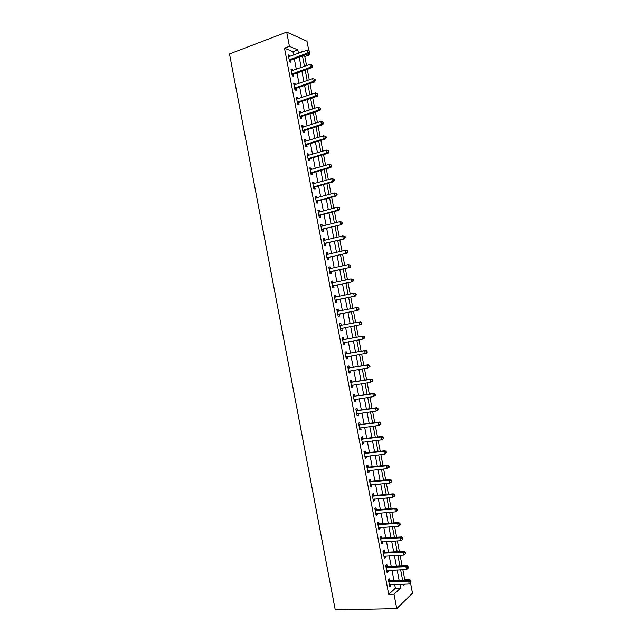 <?xml version="1.0" encoding="UTF-8"?>
<svg xmlns="http://www.w3.org/2000/svg" width="642" height="642" viewBox="0 0 642 642"><rect width="100%" height="100%" fill="white"/><g stroke="black" fill="none" stroke-linecap="round" stroke-linejoin="round"><path stroke-width="0.96" d="M403.946 580.312L404.749 579.574L409.861 579.381L410.053 580.36M410.551 582.96L412.501 593.16L396.764 608.616L335.252 609.9L229.499 53.944L286.701 32.1L289.414 46.32L284.478 48.158L388.723 594.364L395.392 588.208L394.678 584.501M286.701 32.1L307.012 41.248L308.794 50.574M309.3 53.19L309.621 54.867L307.703 54.056M306.547 65.58L304.83 56.608L309.621 54.867M404.749 579.574L402.871 569.711M402.149 565.923L400.118 555.306M399.404 551.582L397.366 540.909M396.668 537.234L394.613 526.52M393.923 522.901L391.869 512.131M391.187 508.568L389.116 497.751M388.45 494.236L386.372 483.37M385.714 479.919L383.627 468.997M382.977 465.594L380.883 454.632M380.241 451.286L378.138 440.268M377.504 436.977L375.393 425.903M374.776 422.669L372.649 411.554M372.039 408.368L369.904 397.197M369.31 394.076L367.168 382.857M366.582 379.783L364.423 368.516M363.853 365.499L361.687 354.175M361.125 351.214L358.95 339.851M358.397 336.938L356.214 325.518M355.668 322.653L353.485 311.25M352.931 308.337L350.757 296.989M350.195 294.02L348.036 282.729M347.458 279.703L345.316 268.476M344.722 265.403L342.587 254.224M341.993 251.094L339.867 239.98M339.257 236.802L337.146 225.735M336.528 222.509L334.426 211.499M333.8 208.217L331.705 197.271M331.071 193.932L328.985 183.042M328.343 179.656L326.272 168.814M325.614 165.379L323.552 154.602M322.886 151.111L320.839 140.389M320.157 136.842L318.127 126.177M317.437 122.582L315.407 111.973M314.716 108.321L312.694 97.777M311.988 94.069L309.982 83.58M309.267 79.825L307.269 69.384M304.83 56.608L302.904 55.806M393.955 580.681L391.949 570.184M391.227 566.421L389.212 555.876M388.506 552.168L386.484 541.567M385.786 537.916L383.755 527.267M383.065 523.671L381.027 512.974M380.345 509.427L378.298 498.682M377.632 495.191L375.57 484.397M374.912 480.962L372.841 470.113M372.191 466.734L370.113 455.836M369.479 452.506L367.385 441.56M366.767 438.293L364.664 427.291M364.046 424.073L361.944 413.031M361.334 409.869L359.215 398.77M358.621 395.665L356.495 384.51M355.909 381.46L353.774 370.265M353.204 367.264L351.054 356.021M350.492 353.076L348.333 341.777M347.779 338.888L345.621 327.54M345.075 324.692L342.908 313.36M342.355 310.463L340.204 299.188M339.642 296.235L337.499 285.016M336.922 282.015L334.795 270.852M334.209 267.794L332.091 256.696M331.497 253.582L329.386 242.54M328.784 239.378L326.682 228.383M326.072 225.173L323.985 214.235M323.359 210.977L321.281 200.095M320.647 196.781L318.584 185.955M317.942 182.593L315.88 171.823M315.23 168.405L313.184 157.699M312.526 154.224L310.487 143.575M309.813 140.052L307.791 129.451M307.109 125.88L305.094 115.335M304.404 111.708L302.406 101.227M301.7 97.552L299.71 87.119M298.995 83.388L297.021 73.019M296.299 69.24L294.325 58.92M293.595 55.092L292.945 51.673L284.478 48.158M289.863 56.456L289.678 55.501L288.266 54.923L289.558 61.696L290.97 62.25L290.617 60.42M292.559 70.572L292.367 69.561L290.962 69.031L292.254 75.804L293.651 76.31L293.306 74.48M295.256 84.696L295.047 83.629L293.651 83.139L294.943 89.912L296.339 90.386L295.986 88.548M297.952 98.82L297.736 97.704L296.347 97.255L297.639 104.028L299.028 104.453L298.674 102.624M300.649 112.944L300.424 111.78L299.044 111.371L300.336 118.152L301.716 118.537L301.363 116.7M303.345 127.084L303.112 125.856L301.74 125.495L303.032 132.276L304.404 132.621L304.051 130.783M306.041 141.216L305.801 139.94L304.436 139.627L305.728 146.408L307.093 146.705L306.74 144.875M308.746 155.364L308.489 154.032L307.133 153.759L308.425 160.54L309.781 160.797L309.428 158.967M311.442 169.512L311.177 168.132L309.829 167.891L311.121 174.68L312.469 174.897L312.124 173.059M314.147 183.66L313.874 182.224L312.526 182.031L313.826 188.82L315.166 188.997L314.813 187.159M316.851 197.824L316.562 196.332L315.23 196.179L316.522 202.968L317.854 203.105L317.509 201.267M319.555 211.98L319.259 210.44L317.926 210.327L319.226 217.124L320.551 217.213L320.197 215.375M322.26 226.144L321.955 224.556L320.631 224.483L321.931 231.28L323.247 231.329L322.894 229.491M324.964 240.317L324.643 238.672L323.335 238.639L324.635 245.445L325.943 245.445L325.59 243.607M327.669 254.497L327.34 252.787L326.04 252.804L327.34 259.609L328.64 259.569L328.287 257.731M330.373 268.677L330.036 266.92L328.744 266.976L330.044 273.781L331.336 273.701L330.983 271.863M333.086 282.857L332.733 281.044L331.449 281.148L332.749 287.953L334.033 287.833L333.68 285.995M335.782 297.021L335.437 295.184L334.153 295.328L335.453 302.133L336.729 301.973L336.376 300.127M338.486 311.161L338.133 309.324L336.865 309.508L338.157 316.313L339.433 316.113L339.08 314.267M341.183 325.309L340.838 323.464L339.57 323.696L340.87 330.502L342.13 330.261L341.777 328.415M343.887 339.457L343.534 337.612L342.282 337.885L343.582 344.698L344.834 344.409L344.481 342.563M346.592 353.614L346.239 351.768L344.987 352.081L346.287 358.894L347.531 358.565L347.186 356.719M349.288 367.77L348.943 365.924L347.699 366.277L348.999 373.098L350.235 372.721L349.89 370.899M351.993 381.934L351.639 380.088L350.412 380.481L351.712 387.303L352.94 386.885L352.602 385.12M354.697 396.098L354.344 394.252L353.124 394.694L354.424 401.515L355.644 401.057L355.315 399.34M357.401 410.27L357.056 408.424L355.837 408.906L357.137 415.735L358.348 415.23L358.035 413.568M360.114 424.45L359.761 422.605L358.549 423.126L359.849 429.955L361.061 429.41L360.748 427.797M362.818 438.63L362.465 436.785L361.261 437.346L362.57 444.176L363.765 443.59L363.468 442.033M365.523 452.819L365.178 450.973L363.982 451.575L365.282 458.412L366.478 457.778L366.189 456.269M368.235 467.007L367.882 465.161L366.694 465.811L368.002 472.64L369.182 471.974L368.909 470.514M370.948 481.203L370.594 479.349L369.415 480.047L370.723 486.885L371.895 486.171L371.63 484.766M373.652 495.399L373.307 493.554L372.135 494.284L373.435 501.121L374.607 500.367L374.35 499.019M376.364 509.604L376.011 507.758L374.856 508.536L376.156 515.374L377.319 514.571L377.071 513.279M379.077 523.816L378.724 521.962L377.576 522.781L378.876 529.626L380.032 528.783L379.791 527.539M381.789 538.028L381.436 536.174L380.297 537.041L381.597 543.886L382.744 542.996L382.512 541.808M384.51 552.24L384.157 550.395L383.017 551.301L384.325 558.147L385.457 557.216L385.24 556.084M387.222 566.469L386.869 564.615L385.738 565.562L387.046 572.415L388.169 571.444L387.969 570.361M389.935 580.689L389.582 578.843L388.466 579.83L389.766 586.684L390.89 585.673L390.689 584.637M396.764 608.616L394.011 594.211L400.608 588.04L399.894 584.316M388.723 594.364L394.011 594.211M403.409 584.196L403.601 585.231L404.773 584.148M409.074 580.119L409.861 579.381M302.462 51.841L301.636 51.496L301.756 52.106M302.486 55.958L304.469 66.327M305.199 70.122L307.189 80.547M307.903 84.295L309.909 94.775M310.616 98.475L312.622 109.012M313.32 112.655L315.342 123.248M316.033 126.843L318.063 137.492M318.745 141.031L320.791 151.737M321.457 155.228L323.512 165.989M324.17 169.424L326.232 180.25M326.882 183.628L328.961 194.51M329.595 197.84L331.681 208.778M332.307 212.053L334.41 223.047M335.028 226.273L337.138 237.323M337.748 240.493L339.867 251.6M340.461 254.722L342.595 265.884M343.181 268.958L345.324 280.177M345.902 283.194L348.052 294.469M348.622 297.431L350.789 308.77M351.343 311.675L353.517 323.07M354.063 325.927L356.246 337.331M356.8 340.236L358.966 351.591M359.536 354.553L361.695 365.852M362.273 368.869L364.423 380.12M365.009 383.194L367.144 394.397M367.746 397.518L369.872 408.673M370.482 411.851L372.601 422.958M373.219 426.184L375.329 437.242M375.963 440.524L378.058 451.535M378.7 454.873L380.794 465.827M381.444 469.222L383.523 480.128M384.181 483.578L386.259 494.428M386.925 497.935L388.988 508.745M389.67 512.3L391.724 523.053M392.414 526.673L394.461 537.378M395.159 541.046L397.197 551.695M397.912 555.426L399.934 566.027M400.656 569.807L402.67 580.36M298.474 53.302L297.816 49.875L289.414 46.32M399.163 580.488L397.157 569.96M396.435 566.188L394.413 555.603M393.698 551.887L391.668 541.254M390.97 537.595L388.932 526.913M388.241 523.302L386.195 512.573M385.513 509.018L383.451 498.24M382.784 494.741L380.714 483.907M380.056 480.465L377.978 469.583M377.335 466.188L375.249 455.258M374.607 451.928L372.512 440.942M371.887 437.659L369.776 426.633M369.158 423.407L367.047 412.324M366.438 409.155L364.311 398.024M363.717 394.902L361.582 383.723M360.997 380.658L358.854 369.431M358.276 366.422L356.125 355.138M355.556 352.185L353.397 340.854M352.843 337.957L350.668 326.577M350.123 323.72L347.948 312.357M347.394 309.452L345.236 298.137M344.674 295.176L342.523 283.925M341.945 280.915L339.811 269.72M339.225 266.655L337.09 255.516M336.496 252.402L334.386 241.32M333.776 238.15L331.673 227.124M331.055 223.906L328.961 212.935M328.335 209.661L326.248 198.747M325.614 195.425L323.544 184.567M322.894 181.188L320.831 170.395M320.181 166.96L318.127 156.223M317.461 152.74L315.423 142.051M314.749 138.52L312.718 127.894M312.036 124.307L310.014 113.73M309.316 110.095L307.309 99.582M306.603 95.891L304.605 85.434M303.891 81.694L301.909 71.286M301.178 67.498L299.204 57.146M292.945 51.673L297.816 49.875M395.392 588.208L400.608 588.04M288.459 55.942L289.678 55.501M291.147 69.994L292.367 69.561M293.827 84.054L295.047 83.629M296.508 98.114L297.736 97.704M299.196 112.181L300.424 111.78M301.884 126.249L303.112 125.856M304.565 140.325L305.801 139.94M307.253 154.409L308.489 154.032M309.942 168.493L311.177 168.132M312.63 182.577L313.874 182.224M315.326 196.669L316.562 196.332M318.015 210.769L319.259 210.44M320.703 224.869L321.955 224.556M323.399 238.976L324.643 238.672M326.096 253.084L327.34 252.787M328.784 267.2L330.036 266.92M331.481 281.324L332.733 281.044M334.177 295.448L335.437 295.184M336.873 309.58L338.133 309.324M339.57 323.712L340.838 323.464M340.87 330.494L342.13 330.261M343.566 344.634L344.834 344.409M346.271 358.782L347.531 358.565M348.967 372.93L350.235 372.721M351.672 387.086L352.94 386.885M354.376 401.242L355.644 401.057M357.072 415.406L358.348 415.23M359.777 429.57L361.061 429.41M362.489 443.742L363.765 443.59M365.194 457.923L366.478 457.778M367.898 472.103L369.182 471.974M370.603 486.291L371.895 486.171M373.315 500.479L374.607 500.367M376.027 514.675L377.319 514.571M378.732 528.872L380.032 528.783M381.444 543.076L382.744 542.996M384.157 557.288L385.457 557.216M386.869 571.5L388.169 571.444M389.582 585.713L390.89 585.673M289.67 59.546L291.083 60.099L309.123 53.543L307.751 52.957L289.205 59.858M309.308 51.801L309.853 52.042L309.091 50.662L309.308 51.801L307.751 52.957L307.205 50.108L288.619 56.761M291.083 60.099L289.51 61.423M309.123 53.543L309.853 52.042M309.091 50.662L307.205 50.108M292.367 73.653L293.771 74.167L311.843 67.771L310.479 67.225L291.901 73.966M312.036 66.07L312.582 66.286L311.819 64.93L312.036 66.07L310.479 67.225L309.934 64.377L291.308 70.869M293.771 74.167L292.19 75.475M311.843 67.771L312.582 66.286M311.819 64.93L309.934 64.377M295.063 87.769L296.452 88.243L314.564 81.999L313.208 81.502L294.598 88.082M314.765 80.346L315.302 80.547L315.086 79.399L314.54 79.199L314.765 80.346L313.208 81.502L312.662 78.645L294.004 84.977M296.452 88.243L294.871 89.535M314.564 81.999L315.302 80.547M314.54 79.199L312.662 78.645M297.76 101.885L299.14 102.319L317.284 96.236L315.936 95.778L297.286 102.19M317.493 94.615L318.031 94.799L317.268 93.475L317.493 94.615L315.936 95.778L315.391 92.921L296.7 99.093M299.14 102.319L297.559 103.603M317.284 96.236L318.031 94.799M317.268 93.475L315.391 92.921M300.456 116.009L301.828 116.403L320.005 110.472L318.665 110.063L299.983 116.314M320.222 108.899L320.751 109.068L320.005 107.76L320.222 108.899L318.665 110.063L318.119 107.206L299.389 113.209M301.828 116.403L300.239 117.671M320.005 110.472L320.751 109.068M320.005 107.76L318.119 107.206M303.152 130.141L304.517 130.487L322.725 124.717L321.393 124.347L302.679 130.438M322.95 123.184L321.393 124.347L320.848 121.49L323.263 122.189L322.733 122.044L322.95 123.184L323.48 123.336L323.263 122.189M302.085 127.333L320.848 121.49L322.733 122.044M304.517 130.487L302.928 131.738M322.725 124.717L323.48 123.336M305.849 144.273L307.213 144.578L325.446 138.969L324.13 138.64L305.375 144.57M325.679 137.476L324.13 138.64L323.584 135.783L325.992 136.465L325.462 136.329L325.679 137.476L326.208 137.605L325.992 136.465M304.781 141.465L323.584 135.783L325.462 136.329M307.213 144.578L305.616 145.814M325.446 138.969L326.208 137.605M308.545 158.413L309.901 158.678L328.174 153.221L326.858 152.94L308.072 158.702M328.415 151.769L326.858 152.94L326.313 150.076L328.72 150.742L328.198 150.621L328.415 151.769L328.937 151.881L328.72 150.742M307.486 155.597L326.313 150.076L328.198 150.621M309.901 158.678L308.304 159.898M328.174 153.221L328.937 151.881M311.242 172.554L312.59 172.778L330.895 167.482L329.595 167.241L310.776 172.842M312.59 172.778L310.897 172.738L312.237 172.963L310.993 173.982M331.144 166.069L329.595 167.241L329.049 164.376L331.449 165.026L330.927 164.922L331.144 166.069L331.665 166.166L331.449 165.026M310.182 169.729L329.049 164.376L330.927 164.922M330.895 167.482L331.665 166.166M313.946 186.702L315.286 186.886L333.623 181.742L332.323 181.542L313.473 186.982M333.88 180.37L332.323 181.542L331.778 178.685L334.177 179.311L333.663 179.23L333.88 180.37L334.402 180.45L334.177 179.311M312.879 183.877L331.778 178.685L333.663 179.23M315.286 186.886L313.681 188.074M333.623 181.742L334.402 180.45M316.65 200.85L317.975 200.994L336.352 196.011L335.06 195.85L316.177 201.131M336.617 194.678L335.06 195.85L334.514 192.993L336.914 193.603L336.392 193.539L336.617 194.678L337.13 194.743L336.914 193.603M315.583 198.017L334.514 192.993L336.392 193.539M317.975 200.994L316.37 202.166M315.567 197.945L316.089 198.025M336.352 196.011L337.13 194.743M319.347 215.006L320.671 215.102L339.08 210.279L337.796 210.167L318.873 215.279M339.353 208.995L337.796 210.167L337.251 207.302L339.642 207.896L339.128 207.847L339.353 208.995L339.859 209.035L339.642 207.896M318.28 212.173L337.251 207.302L339.128 207.847M320.671 215.102L319.066 216.266M318.255 212.037L318.905 212.149M339.08 210.279L339.859 209.035M322.051 229.17L341.809 224.556L321.578 229.435M342.09 223.312L340.533 224.483L339.987 221.626L342.379 222.196L341.865 222.164L342.09 223.312L342.595 223.336L342.379 222.196M320.984 226.329L339.987 221.626L341.865 222.164M323.367 229.226L321.754 230.374M320.952 226.144L321.722 226.281M341.809 224.556L342.595 223.336M324.756 243.334L344.537 238.84L324.282 243.599M344.826 237.636L343.269 238.808L342.724 235.943L345.115 236.497L344.602 236.489L344.826 237.636L345.332 237.644L345.115 236.497M323.688 240.485L342.724 235.943L344.602 236.489M326.064 243.35L324.451 244.482M323.64 240.244L324.547 240.421M344.537 238.84L345.332 237.644M327.46 257.506L347.266 253.125L326.987 257.763M347.563 251.961L346.006 253.141L345.46 250.276L347.844 250.813L347.346 250.813L347.563 251.961L348.068 251.953L347.844 250.813M326.393 254.649L345.46 250.276L347.346 250.813M328.76 257.474L327.139 258.59M326.337 254.36L327.372 254.561M347.266 253.125L348.068 251.953M330.165 271.678L350.002 267.409L329.691 271.935M350.299 266.294L348.75 267.473L348.197 264.608L350.58 265.122L350.083 265.146L350.299 266.294L350.805 266.269L350.58 265.122M329.097 268.821L348.197 264.608L350.083 265.146M331.457 271.606L329.836 272.706M329.033 268.476L330.189 268.717M350.002 267.409L350.805 266.269M332.877 285.859L352.731 281.71L332.395 286.107M353.044 280.626L351.487 281.814L350.941 278.941L353.317 279.439L352.819 279.479L353.044 280.626L353.541 280.586L353.317 279.439M331.802 282.994L350.941 278.941L352.819 279.479M334.161 285.746L332.532 286.83M331.721 282.592L333.013 282.873M352.731 281.71L353.541 280.586M335.581 300.039L355.467 296.01L335.1 300.287M355.78 294.967L354.232 296.155L353.678 293.282L356.053 293.763L355.564 293.819L355.78 294.967L356.278 294.911L356.053 293.763M334.506 297.174L353.678 293.282L355.564 293.819M336.857 299.886L335.228 300.954M334.418 296.724L335.846 297.037M355.467 296.01L356.278 294.911M338.286 314.227L358.196 310.311L337.812 314.468M358.525 309.316L356.968 310.503L356.422 307.63L357.65 307.454L358.798 308.096L358.308 308.168L358.525 309.316L359.014 309.243L358.798 308.096M337.21 311.354L356.422 307.63L358.308 308.168M339.562 314.026L337.925 315.086M337.114 310.848L338.671 311.201M358.196 310.311L359.014 309.243M361.751 323.576L361.534 322.428L361.045 322.517L361.269 323.664L361.751 323.576L360.932 324.619L340.517 328.656M361.269 323.664L359.713 324.852L359.167 321.979L360.387 321.754L361.534 322.428M339.923 325.542L359.167 321.979L361.045 322.517M342.226 328.19L340.629 329.226M339.819 324.98L341.584 325.366M364.495 337.909L364.279 336.761L363.789 336.873L364.014 338.021L364.495 337.909L363.669 338.936L343.229 342.852M364.014 338.021L362.457 339.209L361.911 336.336L363.123 336.071L344.425 339.506L342.515 339.12M342.627 339.73L361.911 336.336L363.789 336.873M344.666 342.443L343.326 343.366M364.279 336.761L363.123 336.071M367.232 352.249L367.015 351.102L366.534 351.23L366.759 352.378L367.232 352.249L366.405 353.252L345.934 357.048M366.759 352.378L365.202 353.573L364.656 350.701L365.86 350.388L347.121 353.662L345.211 353.269M345.34 353.927L364.656 350.701L366.534 351.23M347.25 356.679L346.022 357.506M367.015 351.102L365.86 350.388M369.977 366.598L369.76 365.45L369.278 365.595L369.503 366.743L369.977 366.598L367.946 367.938L348.646 371.253M369.503 366.743L367.946 367.938L367.401 365.065L368.596 364.712L349.826 367.826L347.916 367.417M348.052 368.131L367.401 365.065L369.278 365.595M349.842 370.907L348.726 371.654M369.76 365.45L368.596 364.712M372.721 380.947L372.504 379.799L372.031 379.96L372.248 381.115L372.721 380.947L370.691 382.311L351.359 385.457M372.248 381.115L370.691 382.311L370.145 379.43L371.333 379.037L352.53 381.99L350.62 381.565M350.765 382.335L370.145 379.43L372.031 379.96M352.442 385.144L351.423 385.81M372.504 379.799L371.333 379.037M375.466 395.303L375.249 394.156L374.776 394.332L374.992 395.488L375.466 395.303L373.443 396.684L354.071 399.669M374.992 395.488L373.443 396.684L372.89 393.811L374.069 393.369L355.235 396.162L353.317 395.721M353.477 396.547L372.89 393.811L374.776 394.332M355.034 399.38L354.127 399.966M375.249 394.156L374.069 393.369M378.21 409.668L377.994 408.521L377.52 408.713L377.745 409.861L378.21 409.668L376.188 411.065L356.783 413.881M377.745 409.861L376.188 411.065L375.642 408.184L376.814 407.702L357.947 410.342L356.021 409.885M356.19 410.76L375.642 408.184L377.52 408.713M357.634 413.625L356.832 414.13M377.994 408.521L376.814 407.702M380.955 424.033L380.738 422.885L380.273 423.094L380.489 424.25L380.955 424.033L378.94 425.445L359.496 428.102M380.489 424.25L378.94 425.445L378.387 422.572L379.55 422.043L360.652 424.522L358.726 424.049M358.902 424.98L378.387 422.572L380.273 423.094M360.226 427.861L359.536 428.294M380.738 422.885L379.55 422.043M383.699 438.406L383.483 437.25L383.025 437.483L383.242 438.63L383.699 438.406L381.685 439.834L362.216 442.33M383.242 438.63L381.685 439.834L381.139 436.961L382.295 436.391L363.356 438.711L361.43 438.221M361.615 439.2L381.139 436.961L383.025 437.483M362.826 442.113L362.24 442.466M383.483 437.25L382.295 436.391M386.452 452.779L386.227 451.631L385.77 451.872L385.994 453.027L386.452 452.779L384.438 454.231L364.929 456.558M385.994 453.027L384.438 454.231L383.892 451.35L385.04 450.74L366.068 452.899L364.134 452.393M364.335 453.429L383.892 451.35L385.77 451.872M365.418 456.358L364.945 456.647M386.227 451.631L385.04 450.74M389.196 467.159L388.98 466.004L388.522 466.269L388.747 467.424L389.196 467.159L387.19 468.628L367.649 470.787M388.747 467.424L387.19 468.628L386.636 465.747L387.776 465.089L368.781 467.095L366.847 466.573M367.047 467.665L386.636 465.747L388.522 466.269M388.98 466.004L387.776 465.089M391.949 481.54L391.724 480.393L391.5 481.829L391.949 481.54L389.943 483.033L370.362 485.031M391.5 481.829L389.943 483.033L389.389 480.152L390.521 479.454L371.485 481.291L369.551 480.754M369.768 481.901L389.389 480.152L391.275 480.673M391.724 480.393L390.521 479.454M394.694 495.929L394.477 494.781L394.027 495.078L394.252 496.234L394.694 495.929L392.695 497.446L373.082 499.267M394.252 496.234L392.695 497.446L392.15 494.557L393.273 493.818L374.198 495.496L372.256 494.942M372.488 496.138L392.15 494.557L394.027 495.078M394.477 494.781L393.273 493.818M397.446 510.326L397.229 509.17L396.788 509.491L397.005 510.639L397.446 510.326L395.448 511.851L375.803 513.52M397.005 510.639L395.448 511.851L394.902 508.97L396.018 508.183L376.91 509.7L374.968 509.138M375.209 510.39L394.902 508.97L396.788 509.491M397.229 509.17L396.018 508.183M400.199 524.723L399.982 523.567L399.541 523.904L399.757 525.06L400.199 524.723L398.209 526.271L378.523 527.772M399.757 525.06L398.209 526.271L397.655 523.39L398.762 522.556L379.623 523.912L377.681 523.334M377.929 524.642L397.655 523.39L399.541 523.904M399.982 523.567L398.762 522.556M380.65 538.895L400.415 537.811L400.961 540.692L381.244 542.025M380.385 537.539L382.343 538.132L401.507 536.937L400.415 537.811L402.293 538.325L402.518 539.481L402.735 537.972L402.293 538.325M402.735 537.972L401.507 536.937M400.961 540.692L402.518 539.481M383.37 553.155L403.168 552.232L403.722 555.121L383.972 556.285M383.097 551.743L385.056 552.353L404.259 551.317L403.168 552.232L405.054 552.746L405.271 553.902L405.704 553.532L405.487 552.377L405.054 552.746M405.487 552.377L404.259 551.317M403.722 555.121L405.271 553.902M386.091 567.416L405.929 566.669L406.474 569.55L386.693 570.553M385.81 565.955L387.768 566.581L407.012 565.706L405.929 566.669L407.806 567.183L408.031 568.331L408.24 566.79L407.806 567.183M408.24 566.79L407.012 565.706M406.474 569.55L408.031 568.331M388.819 581.692L408.681 581.098L409.235 583.987L389.413 584.822M388.53 580.167L390.488 580.809L409.757 580.095L408.681 581.098L410.567 581.612L410.792 582.767L411 581.211L410.567 581.612M411 581.211L409.757 580.095M409.235 583.987L410.792 582.767M289.325 59.762L290.73 60.316M292.014 73.862L293.418 74.384M294.71 87.978L296.106 88.452M297.406 102.094L298.787 102.527M300.095 116.218L301.475 116.603M302.791 130.342L304.164 130.687M305.496 144.474L306.852 144.779M308.192 158.606L309.548 158.871L308.224 158.582M313.593 186.886L314.925 187.071M316.289 201.034L317.621 201.171M318.994 215.19L320.318 215.287M321.69 229.346L323.006 229.403M324.395 243.511L325.703 243.519M327.099 257.675L328.399 257.643M329.234 268.846L329.715 268.821M329.803 271.847L331.095 271.775M331.938 283.026L332.564 282.97M332.516 286.019L333.8 285.907M334.642 297.198L335.549 297.094M335.22 300.199L336.496 300.047M337.355 311.386L338.623 311.193M337.925 314.387L339.193 314.187M340.059 325.574L341.327 325.342M340.637 328.576L341.897 328.335M342.772 339.762L344.024 339.49M343.165 339.778L344.425 339.506M343.342 342.772L344.602 342.483M345.484 353.967L346.728 353.646M345.877 353.983L347.121 353.662M346.054 356.968L347.009 356.719M348.189 368.163L349.433 367.81M348.59 368.187L349.826 367.826M348.767 371.172L349.4 370.98M350.901 382.375L352.137 381.974M351.302 382.391L352.53 381.99M351.479 385.377L351.952 385.216M353.614 396.579L354.841 396.138M354.015 396.612L355.235 396.162M356.326 410.8L357.546 410.31M356.727 410.824L357.947 410.342M359.047 425.02L360.25 424.49M359.448 425.052L360.652 424.522M361.759 439.24L362.963 438.671M362.16 439.28L363.356 438.711M364.479 453.469L365.667 452.859M364.881 453.509L366.068 452.899M367.192 467.705L368.38 467.047M367.593 467.745L368.781 467.095M369.912 481.941L371.084 481.243M370.314 481.99L371.485 481.291M372.633 496.186L373.796 495.447M373.034 496.234L374.198 495.496M375.345 510.438L376.509 509.652M375.755 510.486L376.91 509.7M378.074 524.691L379.221 523.864M378.475 524.739L379.623 523.912M380.794 538.943L381.934 538.076M381.196 538.999L382.343 538.132M383.515 553.203L384.646 552.297M383.916 553.268L385.056 552.353M386.235 567.472L387.367 566.517M386.644 567.536L387.768 566.581M388.964 581.74L390.079 580.745M389.365 581.812L390.488 580.809M289.566 59.594L290.97 60.147M292.222 73.718L293.627 74.231M294.887 87.85L296.275 88.323M297.551 101.99L298.931 102.415M300.215 116.13L301.596 116.515M302.88 130.278L304.252 130.623M305.552 144.426L306.916 144.731"/></g></svg>
